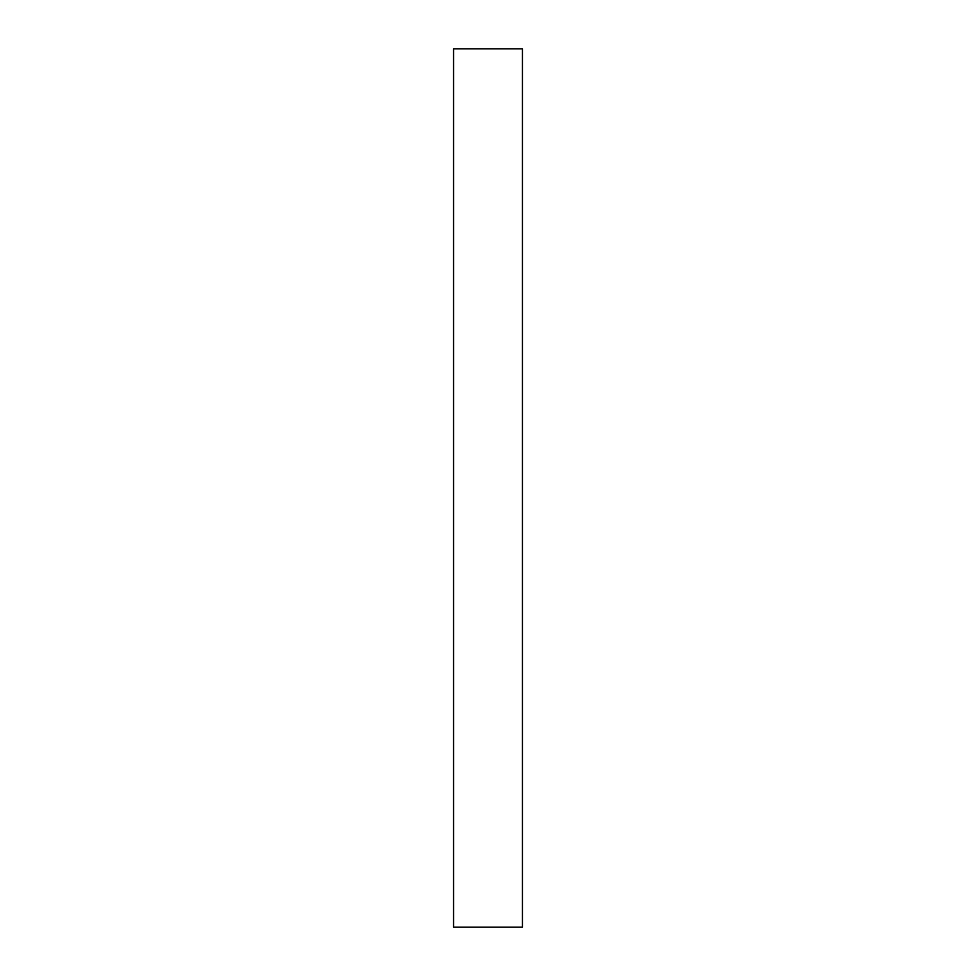 <?xml version="1.0" encoding="UTF-8"?>
<svg xmlns="http://www.w3.org/2000/svg" width="976" height="976" viewBox="0 0 976 976"><rect width="100%" height="100%" fill="white"/><g stroke="black" fill="none" stroke-linecap="round" stroke-linejoin="round"><path stroke-width="1.46" d="M453.547 698.56L453.547 927.2L522.453 927.2L522.453 48.8L453.547 48.8L453.547 698.56"/></g></svg>
